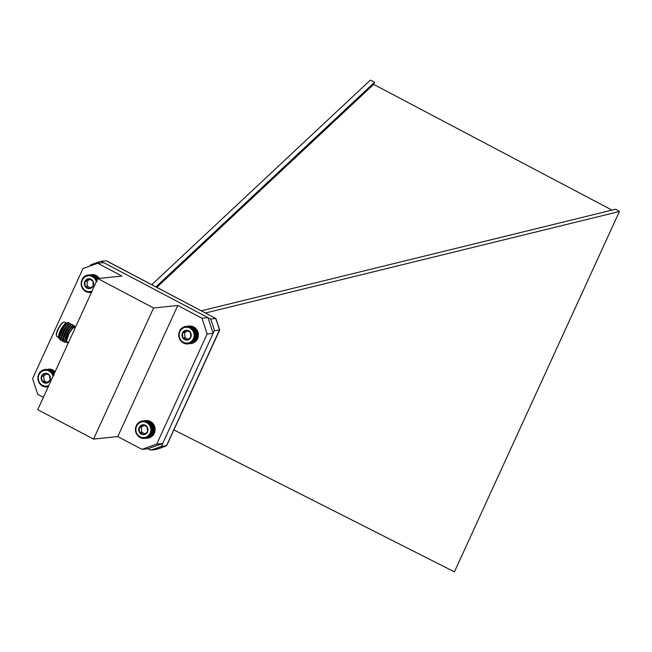 <?xml version="1.0" encoding="UTF-8"?>
<svg xmlns="http://www.w3.org/2000/svg" width="652" height="652" viewBox="0 0 652 652"><rect width="100%" height="100%" fill="white"/><g stroke="black" fill="none" stroke-linecap="round" stroke-linejoin="round"><path stroke-width="0.98" d="M207.996 317.646L103.733 262.658L97.743 263.278L121.973 276.057L97.767 278.567L37.751 409.66L93.554 439.089L117.767 436.579L177.784 305.495L202.014 318.266L207.996 317.646L213.122 333.376L162.707 443.49L147.98 448.739L141.989 449.358L117.767 436.579M97.743 263.278L83.016 268.526L32.6 378.649L37.726 394.37L43.382 397.353M141.989 449.358L156.725 444.11L162.707 443.49M213.122 333.376L207.14 333.995L156.725 444.11M207.14 333.995L202.014 318.266M93.554 439.089L153.57 307.997L97.767 278.567M153.57 307.997L177.784 305.495M68.745 322.504A9.772 2.828 117.8 0 0 68.688 322.471A9.772 2.828 117.8 0 0 67.718 322.479A9.772 2.828 117.8 0 0 67.14 322.764L63.489 327.174L59.788 336.073L59.568 337.76L60.481 340.238M69.642 329.562L70.057 328.486M70.514 323.449L68.835 323.84L65.322 328.143L61.63 337.043L61.41 338.73L62.323 341.208M72.348 324.419L70.669 324.81L67.164 329.113L63.472 338.013L63.244 339.7L64.165 342.178M74.189 325.389L72.511 325.78L69.006 330.083L66.096 336.171A9.772 2.828 -62.2 0 1 69.617 329.594C67.36 333.767 66.325 337.483 66.504 340.743A8.598 2.494 117.8 0 0 67.906 342.398L66.895 342.756L65.094 340.548L66.096 336.171M69.283 323.547L68.289 322.463L63.717 327.296L60.025 336.196L60.595 340.303L61.59 340.36M70.286 328.608L70.555 327.817M71.117 324.517L70.131 323.433L65.55 328.266L61.858 337.165L62.437 341.273L63.423 341.33M72.959 325.487L71.964 324.403L67.392 329.236L63.7 338.135L64.271 342.243L65.355 342.276M74.809 326.831L73.806 325.372L69.617 329.594M58.737 337.76A8.598 2.494 -62.2 0 1 58.647 337.5A8.598 2.494 -62.2 0 1 60.383 330.531A8.598 2.494 -62.2 0 1 65.233 323.637L58.81 338.111L59.658 339.073M66.675 323.115L65.233 323.637M66.993 322.87L62.926 327.394L59.805 335.038L59.568 337.76L59.576 334.916L62.69 327.271L66.561 323.115L64.654 322.112A8.207 2.38 117.8 0 0 64.181 322.031A8.207 2.38 117.8 0 0 63.839 322.121A8.207 2.38 117.8 0 0 58.721 328.266A8.207 2.38 117.8 0 0 56.537 335.959A8.207 2.38 117.8 0 0 56.993 336.636L58.656 337.516M56.479 335.69A7.816 2.266 -62.2 0 1 56.406 335.47A7.816 2.266 -62.2 0 1 58.484 328.143A7.816 2.266 -62.2 0 1 63.358 322.292A7.816 2.266 -62.2 0 1 63.586 322.227M67.14 322.764L68.077 322.512M68.77 324.199L68.167 324.769M75.387 327.451A8.598 2.494 117.8 0 0 71.353 329.749L69.528 332.593L66.504 340.743M68.419 342.667L67.254 342.047A8.207 2.38 -62.2 0 1 68.623 334.378A8.207 2.38 -62.2 0 1 74.442 327.443A8.207 2.38 -62.2 0 1 74.915 327.524L75.265 327.712M71.353 329.749L73.554 327.345L75.428 327.361M67.425 325.609A6.96 2.013 117.8 0 0 66.7 326.114M68.802 327.157A6.96 2.013 117.8 0 0 68.827 326.709M68.851 326.685A6.178 1.793 -62.2 0 1 68.982 326.929L69.104 326.367M66.936 323.229L66.406 323.368M59.634 337.035L59.797 337.899M69.332 326.489L69.414 326.008M68.835 323.84L64.76 328.363L61.647 336.008L61.41 338.73M61.467 338.005L61.638 338.869M71.174 327.459L71.255 326.978M70.612 325.169L70.09 325.307M70.669 324.81L66.602 329.333L63.48 336.978L63.244 339.7M63.309 338.975L63.472 339.839M73.138 327.369L72.731 326.204L71.924 326.277M72.511 325.78L68.444 330.303L65.322 337.948L65.094 340.548M73.415 327.459L69.528 332.593M68.517 324.077L64.532 328.241L61.418 335.886L61.41 338.747M70.815 327.899L70.946 327.337M70.359 325.046L66.374 329.211L63.252 336.856L63.244 339.716M72.91 327.345L72.608 326.155M72.201 326.016L68.207 330.181L65.094 337.826L65.086 340.686M74.132 326.986L70.049 331.151L67.066 338.192M65.273 333.311A1.41 0.407 -62.2 0 1 65.265 332.707M65.876 331.42A1.41 0.407 -62.2 0 1 66.471 330.833M201.281 310.825L615.659 209.21L619.4 211.501L205.437 313.009M612.008 210.099L373.653 84.393L156.806 287.369M373.653 84.393L374.696 82.119L155.918 286.896M161.451 446.237L166.651 445.675L155.632 449.587A97.743 91.85 -95.9 0 0 166.505 445.715L219.439 330.099A97.743 91.85 -95.9 0 0 215.649 318.494L210.596 319.024A97.743 91.85 84.1 0 1 214.386 330.629L161.451 446.237A97.743 91.85 84.1 0 1 150.579 450.108L147.98 448.739M214.386 330.629L219.7 330.034L215.893 318.526L106.186 260.767L101.133 261.289L210.596 319.024M155.632 449.587L150.579 450.108M89.829 266.106L90.261 265.16A97.743 91.85 84.1 0 1 101.133 261.289M619.4 211.501L454.411 571.869L173.962 429.937M151.769 284.712L370.328 80.131L374.696 82.119M166.651 445.675L219.7 330.018M106.186 260.767L106.749 261.061M187.963 343.914L185.372 343.791L182.185 342.324L179.822 339.619L178.681 336.13L178.762 333.376L180.107 330.002L181.9 328.037L185.029 326.513L187.621 326.35L188.656 327.035L189.333 326.717L189.447 327.296L190.148 327.043L190.213 327.646L191.672 327.956L191.615 328.592L192.356 328.526L192.242 329.17L192.984 329.178L192.805 329.822L193.546 329.888L193.302 330.531L194.443 331.485L194.084 332.088L194.777 332.341L194.353 332.919L195.168 334.142L194.646 334.647L195.233 335.063L194.663 335.527L195.209 335.992L194.598 336.399L195.087 336.905L194.206 338.095L194.589 338.665L193.88 338.901L194.206 339.488L193.481 339.668L193.212 340.996L192.47 341.037L192.617 341.656L191.867 341.632L191.949 342.243L187.963 343.914L191.696 343.066M188.819 343.759L192.047 343.425L192.495 342.87M189.659 343.514L192.878 343.18L193.277 342.593M190.465 343.18L193.685 342.846L194.027 342.235M191.232 342.748L194.451 342.414L194.736 341.787M191.949 342.243L195.168 341.909L195.388 341.265M192.617 341.656L195.836 341.322L195.991 340.67M193.212 340.996L196.439 340.662L196.969 339.937L198.102 337.467L198.387 333.808L197.254 330.328L195.576 328.192L194.891 327.622L191.672 327.956M194.459 327.72L194.149 327.125L190.93 327.459M193.734 327.28L193.367 326.709L190.148 327.043M192.968 326.929L192.552 326.383L189.333 326.717M192.177 326.668L191.704 326.155L188.485 326.489M191.37 326.489L190.84 326.016L187.621 326.35M190.547 326.407L189.976 325.976L186.757 326.31M189.716 326.416L185.885 326.367M189.879 328.062A7.954 7.474 -95.9 0 0 179.17 335.65A7.954 7.474 -95.9 0 0 190.832 341.803A7.954 7.474 -95.9 0 0 189.879 328.062M186.285 330.246A4.939 4.637 -95.9 0 0 182.788 337.891A4.939 4.637 -95.9 0 0 190.808 337.377A4.939 4.637 -95.9 0 0 186.285 330.246L182.446 332.968L182.788 337.891L186.969 340.091L190.808 337.377L190.465 332.447L186.285 330.246M187.434 330.751L184.63 332.74L184.964 337.663L188.167 339.35M184.63 332.74L182.446 332.968M184.964 337.663L182.788 337.891M182.185 342.324L182.641 342.276M182.927 342.822L183.408 342.773M183.709 343.237L184.231 343.18M184.524 343.555L185.095 343.498M185.372 343.791L186.007 343.726M186.227 343.93L186.945 343.857M187.1 343.971L187.923 343.881M193.016 340.377L196.537 340.018M193.75 340.271L196.969 339.937M193.481 339.668L197.002 339.301M194.206 339.488L197.426 339.154M193.88 338.901L197.401 338.535M194.589 338.665L197.809 338.331M194.206 338.095L197.727 337.728M194.883 337.801L198.102 337.467M194.443 337.263L197.963 336.897M195.087 336.905L198.306 336.571M194.598 336.399L198.118 336.033M195.209 335.992L198.428 335.658M194.663 335.527L198.184 335.161M195.233 335.063L198.452 334.737M194.646 334.647L198.167 334.28M195.168 334.142L198.387 333.808M194.549 333.775L198.069 333.408M195.013 333.229L198.232 332.895M194.353 332.919L197.874 332.553M194.777 332.341L197.996 332.007M194.084 332.088L197.605 331.721M194.443 331.485L197.662 331.151M193.734 331.281L197.254 330.923M194.035 330.662L197.254 330.328M193.302 330.531L196.822 330.165M193.546 329.888L196.765 329.553M192.805 329.822L196.325 329.456M192.984 329.178L196.203 328.844M192.242 329.17L195.763 328.812M192.356 328.526L195.576 328.192M191.615 328.592L195.135 328.225M185.029 326.513L185.82 326.432M184.198 326.766L184.883 326.693M183.391 327.1L184.003 327.035M182.625 327.524L183.179 327.467M181.9 328.037L182.413 327.98M181.24 328.624L181.721 328.575M180.637 329.284L181.085 329.236M55.053 372.031L54.214 370.817L50.995 371.151L50.921 371.795L52.282 372.414L52.087 373.058L52.82 373.14L52.567 373.775L53.293 373.93L52.975 374.55L53.986 375.625M53.782 370.898L53.488 370.303L50.269 370.638L50.261 371.265L50.995 371.151M53.065 370.45L52.714 369.863L49.495 370.197L49.544 370.809L50.269 370.638M52.315 370.075L51.907 369.521L48.688 369.855L48.794 370.442L49.495 370.197M51.532 369.79L51.068 369.26L47.849 369.594L48.012 370.157L48.688 369.855M50.726 369.586L50.204 369.105L47.849 369.594M49.902 369.48L49.34 369.04L46.985 369.44M49.071 369.464L45.249 369.399L45.55 369.831L46.121 369.374M53.008 376.326A7.954 7.474 -95.9 0 0 48.492 370.866A7.954 7.474 -95.9 0 0 38.297 378.299A7.954 7.474 -95.9 0 0 48.794 385.544M45.069 373.343A4.939 4.637 -95.9 0 0 42.144 381.265A4.939 4.637 -95.9 0 0 50.098 380.083A4.939 4.637 -95.9 0 0 45.069 373.343L41.443 376.375L42.144 381.265L46.471 383.115L50.098 380.083L49.397 375.193L45.069 373.343M46.406 373.824L43.627 376.155L44.328 381.037L47.482 382.39M43.627 376.155L41.443 376.375M44.328 381.037L42.144 381.265M48.59 386.644L45.159 386.962L41.875 385.764L39.324 383.254L37.938 379.88L37.955 376.204L39.381 372.879L41.956 370.475L45.249 369.399M41.149 385.25L41.598 385.202M41.875 385.764L42.356 385.715M42.649 386.196L43.162 386.147M43.456 386.546L44.018 386.489M44.295 386.799L44.915 386.734M45.159 386.962L45.852 386.889M46.023 387.027L46.814 386.946M46.895 386.995L48.183 386.864M47.751 386.872L48.207 386.823M52.975 374.55L53.871 374.452M53.293 373.93L54.149 373.84M52.567 373.775L54.255 373.604M52.82 373.14L54.548 372.96M52.087 373.058L54.629 372.797M52.282 372.414L54.931 372.137M51.532 372.398L54.972 372.039M51.663 371.746L54.89 371.412M50.921 371.795L54.442 371.428M44.393 369.529L45.208 369.448M43.545 369.749L44.263 369.676M42.739 370.067L43.366 370.002M41.956 370.475L42.527 370.409M41.223 370.964L41.752 370.906M40.546 371.526L41.035 371.477M39.927 372.17L40.383 372.121M144.687 438.437L141.248 438.087L138.216 436.269L136.129 433.319L135.404 430.654L135.486 427.899L136.83 424.533L138.623 422.561L141.753 421.037L144.345 420.874L145.38 421.559L146.048 421.241L146.17 421.82L146.871 421.567L147.662 422.61L148.395 422.48L148.338 423.115L149.08 423.05L148.966 423.702L149.707 423.702L149.528 424.346L150.27 424.411L150.025 425.055L151.166 426.009L150.808 426.612L151.5 426.864L151.077 427.443L151.892 428.666L151.37 429.171L151.957 429.595L151.386 430.051L151.932 430.516L151.321 430.923L151.81 431.428L150.93 432.618L151.313 433.189L150.604 433.425L150.93 434.02L150.204 434.191L150.473 434.794L149.194 435.56L149.341 436.18L148.591 436.155L148.672 436.767L144.687 438.437L148.42 437.59M145.543 438.283L148.77 437.948L149.218 437.402M146.382 438.038L149.601 437.704L150.001 437.117M147.189 437.704L150.408 437.37L150.751 436.758M147.955 437.272L151.174 436.938L151.46 436.31M148.672 436.767L151.892 436.432L152.112 435.789M149.341 436.18L152.56 435.846L152.715 435.194M149.936 435.52L153.163 435.186L153.693 434.46L154.826 431.991L155.111 428.331L153.978 424.851L152.299 422.716L151.614 422.146L148.395 422.48M151.182 422.243L150.873 421.648L147.654 421.983M150.457 421.811L150.09 421.233L146.871 421.567M149.691 421.461L149.275 420.907L146.048 421.241M148.9 421.192L148.428 420.679L145.209 421.013M148.094 421.021L147.564 420.54L144.345 420.874M147.27 420.931L146.7 420.499L143.473 420.833M146.439 420.939L142.609 420.89M146.602 422.586A7.954 7.474 -95.9 0 0 135.893 430.173A7.954 7.474 -95.9 0 0 147.556 436.327A7.954 7.474 -95.9 0 0 146.602 422.586M143.008 424.77A4.939 4.637 -95.9 0 0 139.512 432.415A4.939 4.637 -95.9 0 0 147.531 431.901A4.939 4.637 -95.9 0 0 143.008 424.77L139.169 427.492L139.512 432.415L143.693 434.623L147.531 431.901L147.189 426.97L143.008 424.77M144.157 425.275L141.354 427.264L141.688 432.186L144.891 433.873M141.354 427.264L139.169 427.492M141.688 432.186L139.512 432.415M138.909 436.848L139.365 436.799M139.642 437.345L140.131 437.296M140.433 437.761L140.954 437.704M141.248 438.087L141.818 438.022M142.095 438.315L142.731 438.25M142.951 438.454L143.668 438.38M143.823 438.494L144.646 438.405M149.74 434.908L153.261 434.542M150.473 434.794L153.693 434.46M150.204 434.191L153.725 433.824M150.93 434.02L154.149 433.686M150.604 433.425L154.125 433.058M151.313 433.189L154.532 432.855M150.93 432.618L154.451 432.26M151.606 432.325L154.826 431.991M151.166 431.787L154.687 431.42M151.81 431.428L155.029 431.094M151.321 430.923L154.842 430.556M151.932 430.516L155.152 430.181M151.386 430.051L154.907 429.684M151.957 429.595L155.176 429.261M151.37 429.171L154.891 428.804M151.892 428.666L155.111 428.331M151.272 428.299L154.793 427.932M151.737 427.761L154.956 427.427M151.077 427.443L154.597 427.076M151.5 426.864L154.72 426.53M150.808 426.612L154.328 426.245M151.166 426.009L154.385 425.674M150.457 425.813L153.978 425.446M150.759 425.185L153.978 424.851M150.025 425.055L153.546 424.688M150.27 424.411L153.489 424.077M149.528 424.346L153.049 423.979M149.707 423.702L152.927 423.368M148.966 423.702L152.486 423.335M149.08 423.05L152.299 422.716M148.338 423.115L151.859 422.749M141.753 421.037L142.535 420.956M140.922 421.29L141.606 421.216M140.115 421.624L140.726 421.559M139.349 422.048L139.903 421.991M138.623 422.561L139.137 422.504M137.963 423.148L138.436 423.099M137.36 423.808L137.808 423.759M99.381 278.909L97.515 276.309L94.295 276.644L94.222 277.287L95.575 277.915L95.379 278.559L96.113 278.64L96.268 280.05L96.969 280.262L96.594 280.857L97.27 281.134M97.075 276.391L96.789 275.796L93.57 276.122L93.554 276.758L94.295 276.644M96.366 275.935L96.015 275.356L92.796 275.69L92.845 276.301L93.57 276.122M95.616 275.56L95.208 275.005L91.989 275.34L92.095 275.926L92.796 275.69M94.833 275.274L94.369 274.745L91.15 275.079L91.313 275.633L91.989 275.34M94.027 275.071L93.513 274.582L91.15 275.079M93.203 274.957L92.641 274.516L90.294 274.916M92.38 274.94L88.558 274.875L88.859 275.307L89.422 274.842M96.284 281.803A7.954 7.474 -95.9 0 0 92.502 276.709A7.954 7.474 -95.9 0 0 81.573 283.351A7.954 7.474 -95.9 0 0 92.071 291.02M88.843 278.771A4.939 4.637 -95.9 0 0 85.127 286.301A4.939 4.637 -95.9 0 0 93.163 286.041A4.939 4.637 -95.9 0 0 88.843 278.771L84.931 281.371L85.127 286.301L89.251 288.64L93.163 286.041L92.967 281.11L88.843 278.771M89.919 279.284L87.115 281.142L87.311 286.073L90.522 287.899M87.115 281.142L84.931 281.371M87.311 286.073L85.127 286.301M91.842 292.129L88.403 292.438L85.127 291.224L82.584 288.706L81.207 285.323L81.239 281.648L82.674 278.331L85.257 275.935L88.558 274.875M84.401 290.702L84.858 290.653M85.127 291.224L85.608 291.175M85.901 291.664L86.414 291.607M86.708 292.014L87.27 291.957M87.547 292.267L88.167 292.21M88.403 292.438L89.096 292.365M89.275 292.503L90.057 292.422M90.139 292.479L91.459 292.34M91.003 292.349L91.476 292.3M96.268 280.05L97.132 279.961M96.586 279.431L97.409 279.341M95.86 279.276L97.523 279.105M96.113 278.64L99.332 278.306M95.379 278.559L98.9 278.192M95.575 277.915L98.794 277.581M94.833 277.891L98.354 277.524M94.964 277.247L98.183 276.913M94.222 277.287L97.743 276.921M87.694 274.997L88.517 274.916M86.855 275.217L87.572 275.144M86.04 275.535L86.675 275.462M85.257 275.935L85.836 275.869M84.524 276.415L85.053 276.366M83.847 276.986L84.328 276.937M83.228 277.622L83.684 277.573M58.647 337.5L58.81 338.111M56.406 335.47L56.537 335.959M63.358 322.292L63.839 322.121M215.893 318.526L106.48 260.824"/></g></svg>
